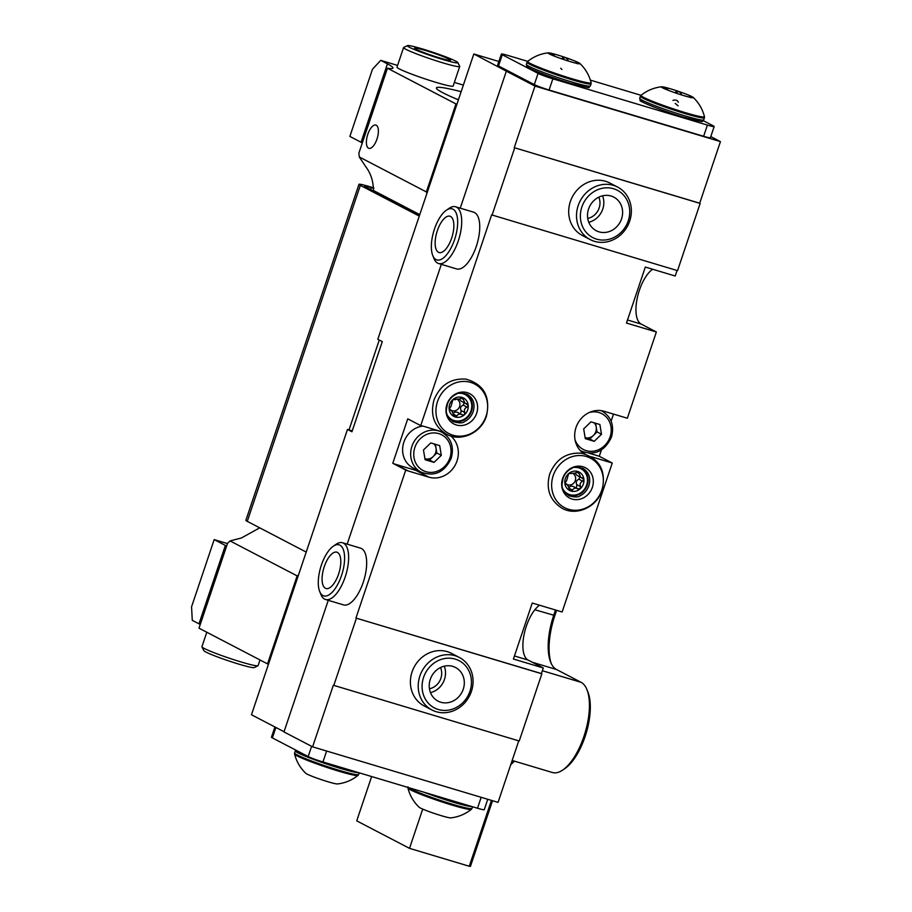 <?xml version="1.0" encoding="UTF-8"?>
<svg xmlns="http://www.w3.org/2000/svg" width="912" height="912" viewBox="0 0 912 912"><rect width="100%" height="100%" fill="white"/><g stroke="black" fill="none" stroke-linecap="round" stroke-linejoin="round"><path stroke-width="1.37" d="M512.168 760.471L552.444 772.521A47.39 19.882 -73.3 0 0 562.772 770.024A47.39 19.882 -73.3 0 0 583.919 736.451A47.39 19.882 -73.3 0 0 586.883 689.495A47.39 19.882 -73.3 0 0 581.104 682.324L556.502 669.511A47.39 19.882 106.7 0 1 550.723 662.34A47.39 19.882 106.7 0 1 553.687 615.383L555.511 609.991M514.539 761.178A49.761 20.873 -73.3 0 0 510.64 765.008M492.537 800.713L470.432 866.4L469.27 866.252L409.511 848.354L356.729 820.857L371.64 776.545M556.605 610.322L554.861 615.532A49.761 20.873 -73.3 0 0 551.258 663.526M586.883 689.495L587.898 691.991A45.019 18.89 106.7 0 1 586.188 733.157A45.019 18.89 106.7 0 1 564.995 768.497L562.772 770.024M409.511 848.354L422.712 809.104M469.27 866.252L491.431 800.383M511.016 763.88A47.39 19.882 106.7 0 1 514.357 761.121M416.1 49.282A18.958 1.379 -161.4 0 1 414.618 48.165A18.958 1.379 -161.4 0 1 429.153 51.631A18.958 1.379 -161.4 0 1 449.069 59.155A18.958 1.379 -161.4 0 1 450.551 60.26A18.958 1.379 -161.4 0 1 436.027 56.795A18.958 1.379 -161.4 0 1 416.1 49.282M455.772 61.15A26.653 1.938 -161.4 0 1 457.835 62.563A26.653 1.938 -161.4 0 1 438.33 58.129A26.653 1.938 -161.4 0 1 409.408 47.276A26.653 1.938 -161.4 0 1 407.436 45.6A26.653 1.938 -161.4 0 1 428.663 50.878A26.653 1.938 -161.4 0 1 455.772 61.15M457.835 62.563L459.694 66.291A29.617 2.155 -161.4 0 1 459.716 66.462A29.617 2.155 -161.4 0 1 437.019 61.047A29.617 2.155 -161.4 0 1 405.886 49.305A29.617 2.155 -161.4 0 1 403.571 47.572A29.617 2.155 -161.4 0 1 403.697 47.447L407.436 45.6M403.571 47.572L396.982 67.169A29.617 2.155 18.6 0 0 399.296 68.902A29.617 2.155 18.6 0 0 430.418 80.644A29.617 2.155 18.6 0 0 453.127 86.059L459.716 66.462M362.303 142.933A71.09 5.176 18.6 0 0 361.049 142.261L387.429 63.863A71.09 5.176 18.6 0 1 392.981 68.024A71.09 5.176 18.6 0 1 387.452 68.218L358.861 153.17A35.545 14.911 106.7 0 1 359.26 156.955L366.145 167.238C370.933 173.77 373.361 181.522 373.43 190.483L373.27 190.973M461.141 91.69A82.935 6.042 18.6 0 0 436.415 87.905A82.935 6.042 18.6 0 0 442.89 92.762A82.935 6.042 18.6 0 0 458.394 99.841M368.516 148.189A12.141 5.096 -73.3 0 0 368.904 148.348A12.141 5.096 -73.3 0 0 377.123 138.635A12.141 5.096 -73.3 0 0 376.246 125.229A12.141 5.096 -73.3 0 0 375.869 125.081A12.141 5.096 -73.3 0 0 367.65 134.782A12.141 5.096 -73.3 0 0 368.516 148.189M456.923 104.207L455.966 103.922L426.36 191.919A35.545 32.159 -62.5 0 1 426.953 193.276M458.497 99.533A82.935 6.042 18.6 0 0 456.433 99.009M397.564 65.413L380.726 60.363L372.484 69.232L349.866 136.424L361.049 142.261M463.353 85.101L454.347 82.411M387.429 63.863L380.726 60.363M387.452 68.218L455.966 103.922M426.36 191.919L359.26 156.955M206.807 632.244L201.928 646.722A29.617 2.155 18.6 0 0 201.962 646.904A29.617 2.155 18.6 0 0 214.172 652.753A29.617 2.155 18.6 0 0 257.959 665.749A29.617 2.155 18.6 0 0 258.073 665.623L259.988 659.957M201.962 646.904L203.821 650.632A26.653 1.938 18.6 0 0 214.81 655.899A26.653 1.938 18.6 0 0 254.22 667.584L257.959 665.749M259.715 527.843L241.372 538L230.041 540.919L297.141 575.882L267.524 663.879L198.998 628.174L227.59 543.221A35.545 14.911 -73.3 0 0 230.041 540.919M298.452 575.107A35.545 32.159 -62.5 0 1 297.141 575.882M227.464 543.575L214.183 539.608L191.566 606.799L192.272 620.331L198.987 623.819A71.09 5.176 -161.4 0 1 200.241 624.492M214.183 539.608L225.367 545.433A71.09 5.176 -161.4 0 1 226.621 546.106M267.524 663.879L268.481 664.175M574.811 467.389A14.17 12.825 -62.5 0 1 586.883 476.041A14.17 12.825 -62.5 0 1 582.221 491.682A14.17 12.825 -62.5 0 1 563.251 489.573M581.092 468.073A14.809 13.406 -62.5 0 1 582.335 492.024A14.809 13.406 -62.5 0 1 569.419 495.136A14.809 13.406 -62.5 0 1 567.401 494.338M574.172 487.008C571.71 485.56 569.909 485.936 568.769 488.159M564.916 482.425A6.224 5.632 117.5 0 0 573.34 483.508A6.224 5.632 117.5 0 0 573.557 473.932M577.296 488.581L580.112 488.889L580.534 486.632C579.599 484.181 580.317 482.357 582.677 481.171L583.897 479.256L580.739 477.307L578.151 471.629L575.141 473.134L568.621 473.647L566.66 480.556L564.836 483.28L567.503 484.979L570.581 490.907L572.485 490.086C573.876 487.988 575.677 487.612 577.889 488.946L578.151 489.117M579.952 476.531L578.96 479.233C576.361 480.282 575.643 482.106 576.817 484.694L576.544 487.031M582.996 477.945L582.289 477.751M560.709 68.229L561.917 69.517M557.654 55.028A16.883 1.231 -161.4 0 1 579.895 63.487A16.883 1.231 -161.4 0 1 570.399 61.663A16.883 1.231 -161.4 0 1 554.074 56.031A16.883 1.231 -161.4 0 1 548.272 52.839A16.883 1.231 -161.4 0 1 557.654 55.028M670.981 88.954A16.883 1.231 -161.4 0 1 693.223 97.413A16.883 1.231 -161.4 0 1 683.738 95.6A16.883 1.231 -161.4 0 1 667.413 89.969A16.883 1.231 -161.4 0 1 661.61 86.777A16.883 1.231 -161.4 0 1 670.981 88.954M678.083 105.815L675.256 103.444M433.918 443.87A8.881 8.037 117.5 0 1 436.027 448.134L436.837 453.002L429.552 460.07L424.924 458.679A8.881 8.037 117.5 0 0 425.095 458.736A8.881 8.037 117.5 0 0 433.2 456.536A8.881 8.037 117.5 0 0 435.64 452.648A8.881 8.037 117.5 0 0 436.027 448.134L435.377 444.315M422.883 426.064A22.515 20.372 117.5 0 0 403.868 442.138A22.515 20.372 117.5 0 0 413.045 467.959L421.093 472.154C434.488 476.999 444.543 472.348 451.258 458.2C454.279 446.641 451.155 437.988 441.898 432.231A22.515 20.372 117.5 0 0 411.916 446.333A22.515 20.372 117.5 0 0 421.093 472.154M601.51 434.26L599.879 424.525L590.953 421.857L583.669 428.914L585.299 438.649L594.225 441.328L601.51 434.26L597.041 431.935L589.756 438.991L585.128 437.612A8.881 8.037 117.5 0 0 585.287 437.657A8.881 8.037 117.5 0 0 593.393 435.457A8.881 8.037 117.5 0 0 595.844 431.57A8.881 8.037 117.5 0 0 596.22 427.067L595.582 423.236M446.333 210.25L449.114 208.335A29.617 12.426 106.7 0 1 455.578 206.773A29.617 12.426 106.7 0 1 456.502 207.149A29.617 12.426 106.7 0 1 458.633 239.845A29.617 12.426 106.7 0 1 438.581 263.522A29.617 12.426 106.7 0 1 437.657 263.146A29.617 12.426 106.7 0 1 434.044 258.666L432.778 255.542A26.653 11.183 106.7 0 1 433.793 231.169A26.653 11.183 106.7 0 1 446.333 210.25A26.653 11.183 106.7 0 1 452.99 209.179A26.653 11.183 106.7 0 1 454.575 239.628A26.653 11.183 106.7 0 1 436.027 259.578A26.653 11.183 106.7 0 1 432.778 255.542M438.581 263.522L456.616 268.926A29.617 12.426 -73.3 0 0 476.668 245.248A29.617 12.426 -73.3 0 0 474.536 212.553A29.617 12.426 -73.3 0 0 473.613 212.177L455.578 206.773M438.478 252.293A18.958 7.946 106.7 0 1 437.11 231.374A18.958 7.946 106.7 0 1 449.947 216.224A18.958 7.946 106.7 0 1 450.539 216.463A18.958 7.946 106.7 0 1 451.896 237.382A18.958 7.946 106.7 0 1 439.071 252.544A18.958 7.946 106.7 0 1 438.478 252.293M333.268 546.231L336.049 544.316A29.617 12.426 106.7 0 1 342.513 542.754A29.617 12.426 106.7 0 1 343.436 543.13A29.617 12.426 106.7 0 1 345.568 575.825A29.617 12.426 106.7 0 1 325.516 599.503A29.617 12.426 106.7 0 1 324.592 599.127A29.617 12.426 106.7 0 1 320.978 594.647L319.702 591.523A26.653 11.183 106.7 0 1 320.728 567.15A26.653 11.183 106.7 0 1 333.268 546.231A26.653 11.183 106.7 0 1 339.914 545.159A26.653 11.183 106.7 0 1 341.498 575.597A26.653 11.183 106.7 0 1 322.962 595.559A26.653 11.183 106.7 0 1 319.702 591.523M325.516 599.503L343.55 604.895A29.617 12.426 -73.3 0 0 363.592 581.229A29.617 12.426 -73.3 0 0 361.471 548.522A29.617 12.426 -73.3 0 0 360.536 548.146L342.513 542.754M325.402 588.274A18.958 7.946 106.7 0 1 324.045 567.344A18.958 7.946 106.7 0 1 336.87 552.193A18.958 7.946 106.7 0 1 337.463 552.433A18.958 7.946 106.7 0 1 338.831 573.363A18.958 7.946 106.7 0 1 325.994 588.514A18.958 7.946 106.7 0 1 325.402 588.274M590.349 189.388A29.617 26.801 -62.5 0 1 617.629 187.085A29.617 26.801 -62.5 0 1 631.366 211.037A29.617 26.801 -62.5 0 1 617.527 237.314A29.617 26.801 -62.5 0 1 590.246 239.617A29.617 26.801 -62.5 0 1 576.509 215.665A29.617 26.801 -62.5 0 1 590.349 189.388M617.629 187.085L609.797 183.004A29.617 26.801 117.5 0 0 582.517 185.307A29.617 26.801 117.5 0 0 568.689 211.584A29.617 26.801 117.5 0 0 582.426 235.535L590.246 239.617M602.558 195.818A18.958 17.157 -62.5 0 1 594.966 219.484A18.958 17.157 -62.5 0 1 588.776 222.266M613.753 229.277A18.958 17.157 -62.5 0 1 596.3 230.747A18.958 17.157 -62.5 0 1 587.499 215.414A18.958 17.157 -62.5 0 1 596.357 198.599A18.958 17.157 -62.5 0 1 613.822 197.129A18.958 17.157 -62.5 0 1 622.611 212.45A18.958 17.157 -62.5 0 1 613.753 229.277M592.823 192.364A26.653 24.122 -62.5 0 1 626.498 199.169A26.653 24.122 -62.5 0 1 617.287 235.501A26.653 24.122 -62.5 0 1 583.612 228.695A26.653 24.122 -62.5 0 1 592.823 192.364M437.315 656.868A29.617 26.801 -62.5 0 1 459.329 657.449A29.617 26.801 -62.5 0 1 472.918 684.445A29.617 26.801 -62.5 0 1 453.971 710.573A29.617 26.801 -62.5 0 1 431.957 709.992A29.617 26.801 -62.5 0 1 418.369 682.997A29.617 26.801 -62.5 0 1 437.315 656.868M459.329 657.449L451.508 653.38A29.617 26.801 117.5 0 0 429.484 652.787A29.617 26.801 117.5 0 0 410.548 678.916A29.617 26.801 117.5 0 0 424.126 705.911L431.957 709.992M444.258 666.182A18.958 17.157 -62.5 0 1 433.303 691.695A18.958 17.157 -62.5 0 1 430.475 692.63M452.09 701.488A18.958 17.157 -62.5 0 1 437.999 701.111A18.958 17.157 -62.5 0 1 429.313 683.84A18.958 17.157 -62.5 0 1 441.431 667.117A18.958 17.157 -62.5 0 1 455.521 667.493A18.958 17.157 -62.5 0 1 464.219 684.764A18.958 17.157 -62.5 0 1 452.09 701.488M439.265 660.14A26.653 24.122 -62.5 0 1 470.284 674.356A26.653 24.122 -62.5 0 1 454.256 708.476A26.653 24.122 -62.5 0 1 423.248 694.249A26.653 24.122 -62.5 0 1 439.265 660.14M294.587 754.087C296.503 761.577 300.242 767.995 305.805 773.319A16.883 1.231 18.6 0 0 328.058 781.778A16.883 1.231 18.6 0 0 337.429 783.955C345.078 783.077 351.941 780.239 357.994 775.428A33.493 2.44 -161.4 0 1 338.968 771.244A33.493 2.44 -161.4 0 1 294.587 754.087L294.622 752.981A33.767 2.462 18.6 0 0 339.378 770.389A33.767 2.462 18.6 0 0 358.633 774.516L359.203 772.817M407.915 788.025C409.841 795.515 413.581 801.922 419.144 807.245A16.883 1.231 18.6 0 0 441.385 815.704A16.883 1.231 18.6 0 0 450.756 817.893C458.417 817.015 465.268 814.165 471.333 809.366A33.493 2.44 -161.4 0 1 452.306 805.171A33.493 2.44 -161.4 0 1 407.915 788.025L407.96 786.908M592.367 487.35A17.1 15.47 117.5 0 0 582.939 466.739A17.1 15.47 117.5 0 0 562.636 478.447A17.1 15.47 117.5 0 0 572.063 499.058A17.1 15.47 117.5 0 0 592.367 487.35M601.783 490.166A27.93 25.274 117.5 0 0 586.382 456.502A27.93 25.274 117.5 0 0 553.208 475.631A27.93 25.274 117.5 0 0 568.609 509.295A27.93 25.274 117.5 0 0 601.783 490.166M578.641 467.149A14.809 13.406 -62.5 0 1 579.074 467.275A14.809 13.406 -62.5 0 1 581.206 468.13A14.809 13.406 -62.5 0 1 586.792 486.313A14.809 13.406 -62.5 0 1 569.658 495.273A14.809 13.406 -62.5 0 1 567.526 494.407A14.809 13.406 -62.5 0 1 565.235 492.856M476.668 413.261A17.1 15.47 117.5 0 0 467.24 392.65A17.1 15.47 117.5 0 0 446.926 404.358A17.1 15.47 117.5 0 0 456.353 424.969A17.1 15.47 117.5 0 0 476.668 413.261M486.085 416.089A27.93 25.274 117.5 0 0 470.683 382.413A27.93 25.274 117.5 0 0 437.509 401.542A27.93 25.274 117.5 0 0 452.911 435.206A27.93 25.274 117.5 0 0 486.085 416.089M451.702 420.25A14.809 13.406 117.5 0 0 453.709 421.048A14.809 13.406 117.5 0 0 466.625 417.935A14.809 13.406 117.5 0 0 465.394 393.984M462.943 393.061A14.809 13.406 -62.5 0 1 463.376 393.186A14.809 13.406 -62.5 0 1 465.508 394.052A14.809 13.406 -62.5 0 1 471.094 412.224A14.809 13.406 -62.5 0 1 453.959 421.184A14.809 13.406 -62.5 0 1 451.816 420.318A14.809 13.406 -62.5 0 1 449.536 418.768M454.244 399.103L455.362 399.684L452.922 399.559L450.961 406.467L449.137 409.192A10.363 9.382 -62.5 0 1 452.922 399.559A10.363 9.382 -62.5 0 1 462.452 397.541A10.363 9.382 -62.5 0 1 468.198 405.167L465.029 403.218L462.452 397.541L459.443 399.046L454.689 399.228M467.297 403.856L466.591 403.663M467.446 406.832L468.198 405.167A10.363 9.382 -62.5 0 1 464.413 414.8L464.824 412.543C463.9 410.092 464.618 408.268 466.978 407.083L467.446 406.832M464.254 402.443L463.262 405.156C460.663 406.193 459.944 408.017 461.119 410.605L460.845 412.942M457.813 412.52L462.179 414.857L464.413 414.8A10.363 9.382 -62.5 0 1 454.871 416.818L456.787 415.997C458.166 413.9 459.967 413.524 462.179 414.857L462.452 415.028M458.474 412.919C456.011 411.472 454.21 411.848 453.07 414.071M449.217 408.337A6.224 5.632 117.5 0 0 457.642 409.42A6.224 5.632 117.5 0 0 457.858 399.844M459.101 393.3A14.17 12.825 -62.5 0 1 471.185 401.953A14.17 12.825 -62.5 0 1 466.511 417.593A14.17 12.825 -62.5 0 1 447.541 415.484M454.871 416.818A10.363 9.382 -62.5 0 1 449.137 409.192L451.793 410.89L454.7 416.738M459.431 399.057L461.176 401.2L465.029 403.218M703.631 136.287L707.404 125.081A11.845 0.866 18.6 0 0 714.164 126.529L710.391 137.735A11.845 0.866 -161.4 0 1 703.631 136.287L549.081 90.014A11.845 0.866 -161.4 0 1 534.307 84.599L498.522 65.949A11.845 0.866 -161.4 0 1 497.599 65.254L501.372 54.059A11.845 0.866 18.6 0 0 502.295 54.754L498.522 65.949M534.307 84.599L538.08 73.393L502.295 54.754M501.372 54.059A11.845 0.866 18.6 0 1 508.121 55.507L527.717 61.366A33.493 2.44 18.6 0 0 572.018 78.74A33.493 2.44 18.6 0 0 591.113 82.707L591.079 83.824A33.767 2.462 -161.4 0 1 571.824 79.697A33.767 2.462 -161.4 0 1 527.068 62.278L526.361 64.376A33.767 2.462 -161.4 0 0 571.117 81.784A33.767 2.462 -161.4 0 0 590.372 85.91C585.686 86.925 597.907 90.368 569.932 83.14C546.972 76.494 523.42 66.12 527.033 66.644L526.361 64.376M590.383 80.131L641.045 95.304A33.493 2.44 18.6 0 0 685.357 112.666A33.493 2.44 18.6 0 0 704.452 116.645L704.417 117.751A33.767 2.462 -161.4 0 1 685.163 113.624A33.767 2.462 -161.4 0 1 640.406 96.216L641.045 95.304C647.098 90.493 653.961 87.655 661.61 86.777M703.22 120.623L713.23 125.833A11.845 0.866 18.6 0 1 714.164 126.529M707.404 125.081L552.854 78.808L549.081 90.014M569.886 83.117A31.988 2.326 -161.4 0 1 537.179 71.717A31.988 2.326 -161.4 0 1 529.165 66.439M683.213 117.044A31.988 2.326 -161.4 0 1 650.507 105.655A31.988 2.326 -161.4 0 1 642.504 100.366M538.08 73.393A11.845 0.866 18.6 0 0 552.854 78.808M275.891 727.48L272.38 737.899A11.845 0.866 -161.4 0 1 271.457 737.204L274.911 726.967M487.76 799.277L484.249 809.685A11.845 0.866 -161.4 0 1 477.5 808.237L481.171 797.305M326.621 751.032L322.951 761.965A11.845 0.866 -161.4 0 1 308.165 756.55L311.608 746.324M322.951 761.965L477.5 808.237M272.38 737.899L308.165 756.55M589.756 438.991L594.225 441.328M597.041 431.935L596.22 427.067A8.881 8.037 117.5 0 0 594.122 422.803M441.317 455.339L439.675 445.603L430.76 442.924L423.464 449.992L425.106 459.728L434.021 462.395L441.317 455.339L436.837 453.002M429.552 460.07L434.021 462.395M450.767 436.004A23.701 21.443 117.5 0 1 455.327 464.858A23.701 21.443 117.5 0 1 428.879 477.158L408.268 470.991A23.701 21.443 -62.5 0 1 405.749 470.045L355.942 618.051L541.853 673.808L519.236 741L333.336 685.243L312.599 746.837L283.974 731.926L328.263 600.324M347.164 544.145L441.328 264.343M460.241 208.164L506.342 71.17L534.968 86.081L514.243 147.676L699.698 203.205L720.434 141.611L534.968 86.081M284.042 731.732L251.461 714.746L347.472 429.449L351.941 431.775L382.288 341.624L377.807 339.287L473.83 53.99L506.342 71.17M583.919 453.674A23.701 21.443 117.5 0 1 577.193 424.593A23.701 21.443 117.5 0 1 604.154 411.289L627.342 418.232L656.355 331.991L626.476 323.053L645.32 267.056L675.199 276.005L677.057 270.488M355.942 618.051L541.409 673.569L543.29 667.972L513.41 659.023L532.255 603.037L562.134 611.975L612.26 463.022L599.287 456.262L601.418 449.935M589.084 453.207L599.287 456.262M612.26 463.022L591.227 456.73M514.243 147.676L700.154 203.433L677.536 270.636L491.625 214.879L420.717 425.596L407.744 418.836L392.787 463.285A23.701 21.443 117.5 0 0 395.295 464.231L415.906 470.398A23.701 21.443 117.5 0 0 418.973 471.059M420.717 425.596A23.701 21.443 -62.5 0 1 423.35 426.189L443.107 432.106M392.787 463.285L405.749 470.045M611.108 421.162L613.491 414.082M587.727 218.413A14.809 13.406 117.5 0 0 598.796 197.174M429.438 688.777A14.809 13.406 117.5 0 0 440.507 667.538M312.599 746.837L498.066 802.366L518.757 740.863M656.355 331.991L641.147 324.068A29.617 12.426 106.7 0 1 637.226 298.19A29.617 12.426 106.7 0 1 652.639 269.245M543.29 667.972L528.082 660.049A29.617 12.426 106.7 0 1 524.161 634.171A29.617 12.426 106.7 0 1 539.562 605.226M498.864 61.492L473.83 53.99M720.434 141.611L710.779 136.583M356.387 618.279L333.781 685.482M514.687 147.915L492.07 215.107M352.249 430.874L347.472 429.449M678.368 102.281C677.365 100.149 675.553 99.522 672.965 100.423M680.922 94.723L681.264 93.708L679.166 91.61L674.538 92.591M667.424 89.957L667.618 89.387L664.004 87.449M690.635 97.687L691.889 96.626A16.701 1.22 -161.4 0 1 693.017 97.709A16.701 1.22 -161.4 0 1 690.088 97.299A16.701 1.22 -161.4 0 1 675.553 92.944A16.701 1.22 -161.4 0 1 662.83 87.928A16.701 1.22 -161.4 0 1 661.61 87.142A16.701 1.22 -161.4 0 1 664.631 87.256L664.369 88.658M692.071 96.923L688.355 96.877M664.631 87.256A16.701 1.22 -161.4 0 1 679.166 91.61A16.701 1.22 -161.4 0 1 691.889 96.626M577.296 63.749L578.55 62.7A16.701 1.22 -161.4 0 1 579.679 63.772A16.701 1.22 -161.4 0 1 576.749 63.361A16.701 1.22 -161.4 0 1 562.225 59.018A16.701 1.22 -161.4 0 1 549.491 53.99A16.701 1.22 -161.4 0 1 548.272 53.204A16.701 1.22 -161.4 0 1 551.293 53.329A16.701 1.22 -161.4 0 1 565.828 57.673A16.701 1.22 -161.4 0 1 578.55 62.7L575.027 62.951M554.086 56.02L554.279 55.45L550.666 53.512M567.583 60.785L567.925 59.782L565.828 57.673L561.199 58.664M551.293 53.329L551.042 54.72M578.333 471.709L578.151 471.629A10.363 9.382 -62.5 0 1 583.897 479.256A10.363 9.382 -62.5 0 1 580.112 488.889A10.363 9.382 -62.5 0 1 570.581 490.907A10.363 9.382 -62.5 0 1 564.836 483.28A10.363 9.382 -62.5 0 1 568.621 473.647A10.363 9.382 -62.5 0 1 578.151 471.629M575.13 473.146L576.874 475.289L580.727 477.307M419.269 216.087L360.343 185.375A17.773 1.288 -161.4 0 1 358.952 184.338A17.773 1.288 -161.4 0 1 369.086 186.504L373.829 187.929M419.6 215.118L365.484 186.914A11.845 0.866 -161.4 0 1 364.561 186.219A11.845 0.866 -161.4 0 1 371.321 187.667L373.806 188.419M358.952 184.338L245.875 520.307A17.773 1.288 18.6 0 0 247.266 521.356L306.204 552.068M349.022 429.905L379.255 340.051M542.366 670.73L581.104 682.324M534.865 609.752L554.861 615.532M556.502 669.511L532.369 662.283M373.43 190.483L419.771 214.628M225.367 545.433L198.987 623.819M569.453 488.513L572.485 490.086M576.817 484.694L580.534 486.632M704.417 117.751L703.711 119.848A33.767 2.462 -161.4 0 1 684.456 115.721A33.767 2.462 -161.4 0 1 639.7 98.302L640.406 96.216M449.901 457.904A20.144 18.229 117.5 0 0 438.797 433.622A20.144 18.229 117.5 0 0 414.869 447.416A20.144 18.229 117.5 0 0 425.984 471.698A20.144 18.229 117.5 0 0 449.901 457.904M601.088 410.628L602.102 411.164A22.515 20.372 117.5 0 0 600.962 410.617M575.039 439.778A20.144 18.229 117.5 0 0 592.538 451.28A20.144 18.229 117.5 0 0 610.105 436.837A20.144 18.229 117.5 0 0 606.856 417.673A20.144 18.229 117.5 0 0 589.243 412.52M294.622 752.981L295.328 750.884A33.767 2.462 18.6 0 0 340.085 768.303A33.767 2.462 18.6 0 0 358.69 772.669M423.943 792.197A33.767 2.462 18.6 0 0 453.412 802.229A33.767 2.462 18.6 0 0 472.028 806.596M408.394 787.546A33.767 2.462 18.6 0 0 452.717 804.327A33.767 2.462 18.6 0 0 471.971 808.454L472.541 806.755M461.119 410.605L464.824 412.543M453.754 414.424L456.787 415.997M463.262 405.156L466.978 407.083M460.606 397.917L463.33 399.342M580.192 450.46A22.515 20.372 117.5 0 0 581.297 451.087C594.692 455.932 604.747 451.269 611.462 437.122C614.471 425.562 611.359 416.909 602.102 411.164M585.002 453.959L582.574 452.694M428.879 477.158L415.906 470.398M408.268 470.991L395.295 464.231M627.513 319.987L641.147 324.068M514.436 655.967L528.082 660.049M675.484 92.921L675.849 91.85M562.145 58.995L562.51 57.912M576.316 472.006L579.04 473.431M578.96 479.233L582.677 481.171M247.266 521.356L360.343 185.375M370.66 189.616L371.321 187.667M568.814 495.74C574.708 497.348 578.47 497.359 580.089 495.752C584.239 493.757 587.157 490.417 588.867 485.743C590.999 478.07 589.061 472.291 583.053 468.426C577.148 466.819 573.397 466.807 571.778 468.415C567.629 470.41 564.71 473.75 563 478.424C562.385 484.329 559.238 487.795 568.814 495.74M453.116 421.652C459.01 423.259 462.772 423.271 464.39 421.675C468.529 419.668 471.458 416.328 473.168 411.654C475.3 403.982 473.362 398.202 467.354 394.337C461.449 392.73 457.699 392.73 456.08 394.326C451.93 396.321 449 399.661 447.302 404.335C446.686 410.24 443.54 413.706 453.116 421.652M579.895 63.487C585.458 68.81 589.198 75.217 591.113 82.707M591.079 83.824L590.372 85.91M703.711 119.848C699.025 120.863 711.246 124.294 683.27 117.067C660.299 110.42 636.747 100.058 640.372 100.582L639.7 98.302M693.223 97.413C698.797 102.748 702.536 109.155 704.452 116.645M439.698 431.091L441.898 432.231M358.633 774.516L357.994 775.428M471.971 808.454L471.333 809.366M549.708 474.023C555.887 459.158 566.512 452.227 581.594 453.218C599.537 458.36 606.389 470.672 602.159 490.143C597.052 506.992 576.521 516.454 562.202 508.326C549.868 500.563 545.707 489.128 549.708 474.023M434.009 399.935C440.188 385.069 450.813 378.138 465.895 379.13C483.839 384.271 490.69 396.583 486.449 416.054C481.354 432.904 460.822 442.366 446.504 434.237C434.169 426.474 430.008 415.04 434.009 399.935M449.194 409.534L451.805 410.879M295.819 750.109L295.328 750.884M580.271 450.562L581.297 451.087M548.272 52.839C540.622 53.717 533.771 56.567 527.706 61.366L527.068 62.278M573.511 486.598L577.296 488.57M564.904 483.611L567.503 484.967"/></g></svg>
